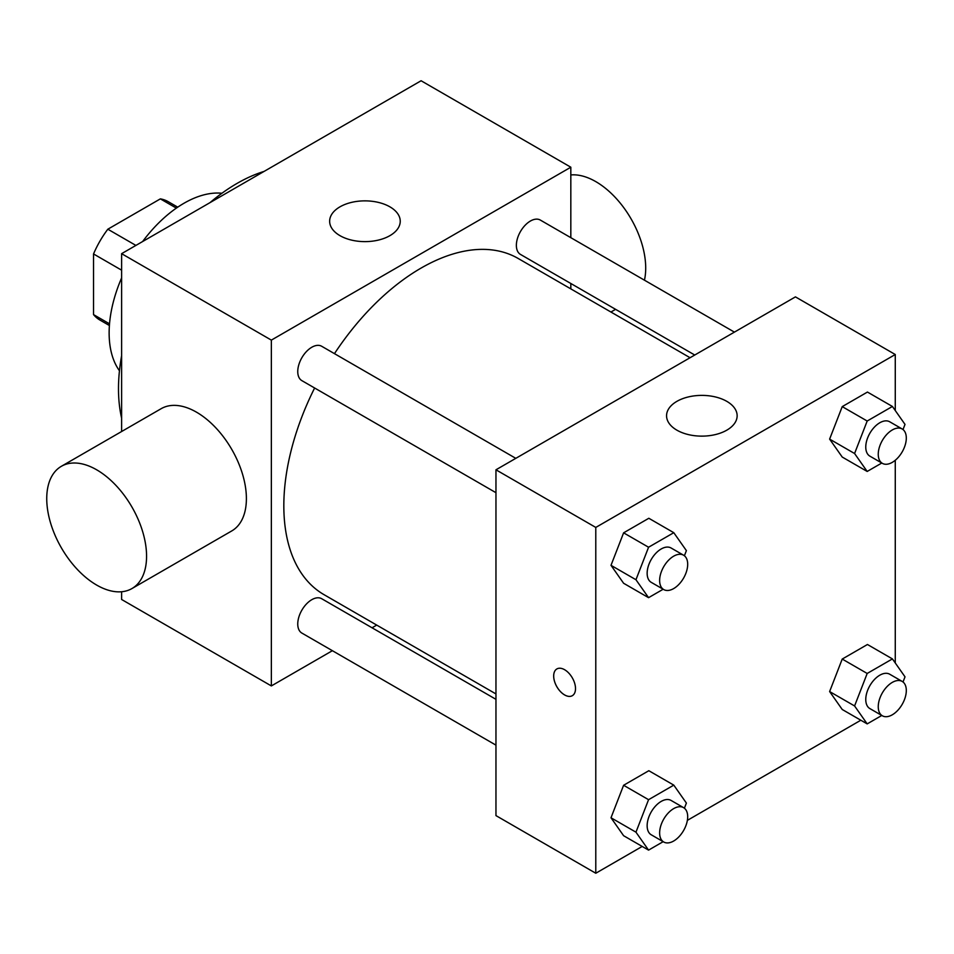 <?xml version="1.0" encoding="UTF-8"?>
<svg xmlns="http://www.w3.org/2000/svg" width="954" height="954" viewBox="0 0 954 954"><rect width="100%" height="100%" fill="white"/><g stroke="black" fill="none" stroke-linecap="round" stroke-linejoin="round"><path stroke-width="1.43" d="M135.897 245.416L107.826 229.21L160.355 198.873A68.33 39.448 120 0 1 168.25 201.699L177.73 207.161M109.531 323.847L93.54 314.605A68.33 39.448 120 0 0 99.92 320.043L109.4 325.517M93.54 314.605L93.54 253.955A68.33 39.448 120 0 1 107.826 229.21M121.611 270.173L93.54 253.955M176.347 208.115L160.355 198.873M119.453 370.76A105.882 61.128 -60 0 1 121.611 277.924M142.623 241.541A105.882 61.128 -60 0 1 221.936 193.257M121.611 418.138A167.642 96.795 -60 0 1 121.611 355.747M210.023 202.618A167.642 96.795 -60 0 1 264.055 171.422M332.374 650.7L271.353 685.926L121.611 599.482L121.611 591.754M121.611 431.518L121.611 253.669L421.096 80.756L570.826 167.212L570.826 237.677M376.711 625.097L372.048 627.792M495.961 492.693L301.869 380.634A19.831 11.448 -60 0 1 301.858 357.738A19.831 11.448 -60 0 1 321.701 346.278L515.792 458.337M495.961 745.146L301.869 633.074A19.831 11.448 -60 0 1 301.858 610.178A19.831 11.448 -60 0 1 321.701 598.718L495.961 699.33M570.826 283.481L570.826 288.871M271.353 685.926L271.353 340.113L570.826 167.212M694.75 355.031L520.479 254.42A19.831 11.448 -60 0 1 520.479 231.512A19.831 11.448 -60 0 1 540.322 220.064L734.413 332.123M495.961 693.94L324.038 594.676A194.115 112.071 -60 0 1 314.617 388.004M334.46 353.648A194.115 112.071 -60 0 1 518.153 258.462L690.076 357.726M61.366 466.303L161.19 408.67A70.584 40.76 60 0 1 231.774 449.417A70.584 40.76 60 0 1 231.774 530.925L131.95 588.558A70.584 40.76 -120 0 0 131.95 507.051A70.584 40.76 -120 0 0 61.366 466.303A70.584 40.76 -120 0 0 50.538 522.864A70.584 40.76 -120 0 0 96.652 585.064A70.584 40.76 -120 0 0 131.95 588.558M271.353 340.113L121.611 253.669M389.9 206.839A35.298 20.38 180 0 1 400.239 221.245A35.298 20.38 180 0 1 364.941 241.624A35.298 20.38 180 0 1 329.643 221.245A35.298 20.38 180 0 1 351.43 202.415A35.298 20.38 180 0 1 389.9 206.839M570.826 174.94A70.584 40.76 60 0 1 595.785 181.618A70.584 40.76 60 0 1 644.451 280.178M642.209 846.436L595.785 873.244L495.961 815.61L495.961 469.797L795.445 296.885L895.269 354.518L895.269 410.542M860.83 720.222L687.357 820.368M842.227 457.049L829.622 439.114L842.227 406.619L867.448 392.058L842.227 406.619L829.622 439.114L842.227 457.049L867.186 471.455L854.581 453.52L867.186 421.024L892.407 406.464L905.012 424.399L903.021 429.55M623.606 835.704L611.001 817.769L623.606 785.273L648.827 770.713L623.606 785.273L611.001 817.769L623.606 835.704L648.565 850.121L635.96 832.174L648.565 799.69L673.786 785.13L686.391 803.065L684.4 808.205M895.269 460.257L895.269 662.982M595.785 873.244L595.785 527.431L895.269 354.518M842.227 709.49L829.622 691.555L842.227 659.059L867.448 644.499L842.227 659.059L829.622 691.555L842.227 709.49L867.186 723.895L854.581 705.96L867.186 673.464L892.407 658.904L905.012 676.839L903.021 681.991M623.606 583.264L611.001 565.328L623.606 532.833L648.827 518.272L623.606 532.833L611.001 565.328L623.606 583.264L648.565 597.669L635.96 579.734L648.565 547.238L673.786 532.69L686.391 550.625L684.4 555.765M595.785 527.431L495.961 469.797M676.899 430.171A35.298 20.38 180 0 1 666.56 415.765A35.298 20.38 180 0 1 701.858 395.385A35.298 20.38 180 0 1 737.144 415.765A35.298 20.38 180 0 1 715.357 434.583A35.298 20.38 180 0 1 676.899 430.171M575.512 688.621A15.443 8.92 60 0 1 572.317 695.693A15.443 8.92 60 0 1 556.874 686.785A15.443 8.92 60 0 1 556.874 668.945A15.443 8.92 60 0 1 568.775 673.083A15.443 8.92 60 0 1 575.512 688.621M572.317 695.693A15.443 8.92 60 0 1 556.886 686.773A15.443 8.92 60 0 1 556.874 668.945M663.173 589.238L648.565 597.669M683.577 555.204L671.091 548.001A19.831 11.448 120 0 0 655.803 553.32A19.831 11.448 120 0 0 647.146 573.282A19.831 11.448 120 0 0 651.26 582.357L663.734 589.56A19.831 11.448 120 0 0 683.577 578.112A19.831 11.448 120 0 0 683.577 555.204A19.831 11.448 120 0 0 668.289 560.523A19.831 11.448 120 0 0 659.631 580.485A19.831 11.448 120 0 0 663.734 589.56M635.96 579.734L611.001 565.328M648.565 547.238L623.606 532.833M673.786 532.69L648.827 518.272M881.794 463.024L867.186 471.455M902.198 428.99L889.712 421.787A19.831 11.448 120 0 0 874.424 427.094A19.831 11.448 120 0 0 865.767 447.056A19.831 11.448 120 0 0 869.881 456.143L882.355 463.346A19.831 11.448 120 0 0 902.198 451.886A19.831 11.448 120 0 0 902.198 428.99A19.831 11.448 120 0 0 886.91 434.297A19.831 11.448 120 0 0 878.252 454.259A19.831 11.448 120 0 0 882.355 463.346M854.581 453.52L829.622 439.114M867.186 421.024L842.227 406.619M892.407 406.464L867.448 392.058M663.173 841.678L648.565 850.121M683.577 807.644L671.091 800.442A19.831 11.448 120 0 0 655.803 805.76A19.831 11.448 120 0 0 647.146 825.723A19.831 11.448 120 0 0 651.26 834.798L663.734 842A19.831 11.448 120 0 0 683.577 830.552A19.831 11.448 120 0 0 683.577 807.644A19.831 11.448 120 0 0 668.289 812.963A19.831 11.448 120 0 0 659.631 832.925A19.831 11.448 120 0 0 663.734 842M635.96 832.174L611.001 817.769M648.565 799.69L623.606 785.273M673.786 785.13L648.827 770.713M881.794 715.464L867.186 723.895M902.198 681.43L889.712 674.228A19.831 11.448 120 0 0 874.424 679.534A19.831 11.448 120 0 0 865.767 699.497A19.831 11.448 120 0 0 869.881 708.583L882.355 715.786A19.831 11.448 120 0 0 902.198 704.338A19.831 11.448 120 0 0 902.198 681.43A19.831 11.448 120 0 0 886.91 686.737A19.831 11.448 120 0 0 878.252 706.699A19.831 11.448 120 0 0 882.355 715.786M854.581 705.96L829.622 691.555M867.186 673.464L842.227 659.059M892.407 658.904L867.448 644.499M615.592 309.334L610.93 312.03"/></g></svg>
